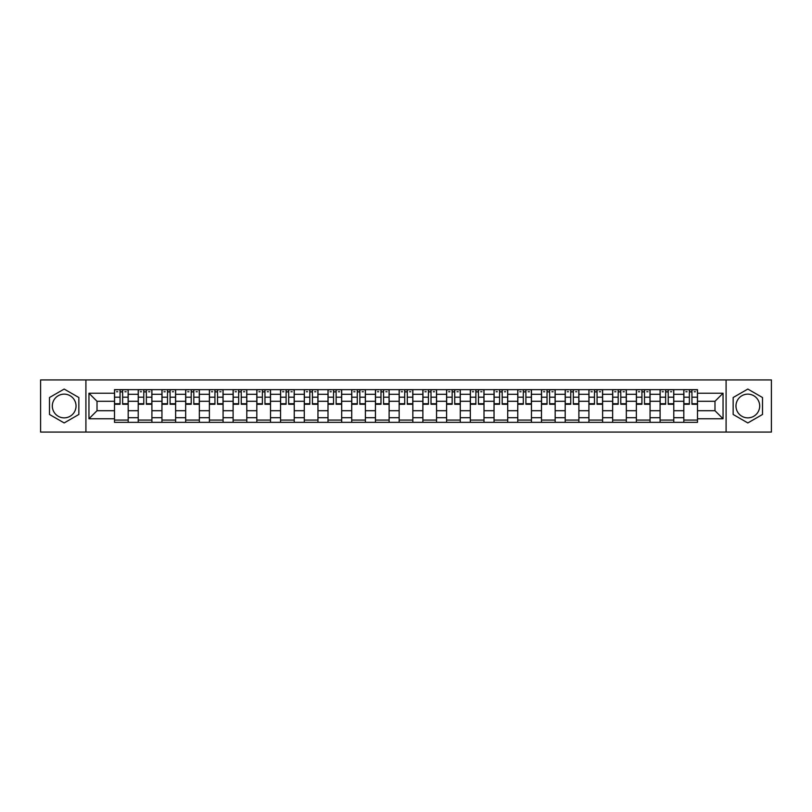 <?xml version="1.0" encoding="UTF-8"?>
<svg xmlns="http://www.w3.org/2000/svg" width="812" height="812" viewBox="0 0 812 812"><rect width="100%" height="100%" fill="white"/><g stroke="black" fill="none" stroke-linecap="round" stroke-linejoin="round"><path stroke-width="1.22" d="M64.168 417.865A11.865 11.865 0 0 1 52.313 406A11.865 11.865 0 0 1 64.168 394.135A11.865 11.865 0 0 1 76.034 406A11.865 11.865 0 0 1 64.168 417.865M747.832 417.865A11.865 11.865 0 0 1 735.966 406A11.865 11.865 0 0 1 747.832 394.135A11.865 11.865 0 0 1 759.687 406A11.865 11.865 0 0 1 747.832 417.865M726.09 432.075L771.4 432.075L771.4 379.925L40.6 379.925L40.6 432.075L726.09 432.075L726.09 379.925M138.223 422.341L138.223 394.287L128.184 394.287L128.184 422.341M128.184 394.287L128.184 389.658M138.223 394.287L138.223 389.658M151.905 389.658L151.905 422.341M161.943 422.341L161.943 389.658M175.625 389.658L175.625 422.341M185.664 422.341L185.664 389.658M199.346 389.658L199.346 422.341M209.384 422.341L209.384 389.658M223.077 389.658L223.077 422.341M233.105 422.341L233.105 389.658M246.797 389.658L246.797 422.341M256.825 422.341L256.825 389.658M270.518 389.658L270.518 422.341M280.546 422.341L280.546 389.658M294.238 389.658L294.238 422.341M304.277 422.341L304.277 389.658M317.959 389.658L317.959 422.341M327.997 422.341L327.997 389.658M341.679 389.658L341.679 422.341M351.718 422.341L351.718 389.658M365.4 389.658L365.4 422.341M375.438 422.341L375.438 389.658M389.121 389.658L389.121 422.341M399.159 422.341L399.159 389.658M412.841 389.658L412.841 422.341M422.879 422.341L422.879 389.658M436.562 389.658L436.562 422.341M446.6 422.341L446.6 389.658M460.282 389.658L460.282 422.341M470.321 422.341L470.321 389.658M484.003 389.658L484.003 422.341M494.041 422.341L494.041 389.658M507.723 389.658L507.723 422.341M517.762 422.341L517.762 389.658M531.454 389.658L531.454 422.341M541.482 422.341L541.482 389.658M555.175 389.658L555.175 422.341M565.203 422.341L565.203 389.658M578.895 389.658L578.895 422.341M588.923 422.341L588.923 389.658M602.616 389.658L602.616 422.341M612.654 422.341L612.654 389.658M626.336 389.658L626.336 422.341M636.375 422.341L636.375 389.658M650.057 389.658L650.057 422.341M660.095 422.341L660.095 389.658M673.777 389.658L673.777 422.341M683.816 422.341L683.816 389.658M683.816 410.71L673.777 410.71M660.095 410.71L650.057 410.71M636.375 410.71L626.336 410.71M612.654 410.71L602.616 410.71M588.923 410.71L578.895 410.71M565.203 410.71L555.175 410.71M541.482 410.71L531.454 410.71M517.762 410.71L507.723 410.71M494.041 410.71L484.003 410.71M470.321 410.71L460.282 410.71M446.6 410.71L436.562 410.71M422.879 410.71L412.841 410.71M399.159 410.71L389.121 410.71M375.438 410.71L365.4 410.71M351.718 410.71L341.679 410.71M327.997 410.71L317.959 410.71M304.277 410.71L294.238 410.71M280.546 410.71L270.518 410.71M256.825 410.71L246.797 410.71M233.105 410.71L223.077 410.71M209.384 410.71L199.346 410.71M185.664 410.71L175.625 410.71M161.943 410.71L151.905 410.71M138.223 410.71L128.184 410.71M683.816 401.29L673.777 401.29M660.095 401.29L650.057 401.29M636.375 401.29L626.336 401.29M612.654 401.29L602.616 401.29M588.923 401.29L578.895 401.29M565.203 401.29L555.175 401.29M541.482 401.29L531.454 401.29M517.762 401.29L507.723 401.29M494.041 401.29L484.003 401.29M470.321 401.29L460.282 401.29M446.6 401.29L436.562 401.29M422.879 401.29L412.841 401.29M399.159 401.29L389.121 401.29M375.438 401.29L365.4 401.29M351.718 401.29L341.679 401.29M327.997 401.29L317.959 401.29M304.277 401.29L294.238 401.29M280.546 401.29L270.518 401.29M256.825 401.29L246.797 401.29M233.105 401.29L223.077 401.29M209.384 401.29L199.346 401.29M185.664 401.29L175.625 401.29M161.943 401.29L151.905 401.29M138.223 401.29L128.184 401.29M97.014 410.71L114.502 410.71L114.502 401.29L97.014 401.29L97.014 410.71L88.955 418.769L88.955 393.231L114.502 393.231L114.502 401.29M697.498 401.29L697.498 410.71L714.986 410.71L714.986 401.29L697.498 401.29L697.498 389.658L114.502 389.658L114.502 393.231M697.498 393.231L723.045 393.231L723.045 418.769L697.498 418.769L697.498 410.71M114.502 410.71L114.502 422.341L697.498 422.341L697.498 418.769M114.502 418.769L88.955 418.769M85.91 432.075L85.91 379.925M78.845 397.525L64.168 389.06L49.491 397.525L49.491 414.475L64.168 422.94L78.845 414.475L78.845 397.525M762.509 397.525L747.832 389.06L733.155 397.525L733.155 414.475L747.832 422.94L762.509 414.475L762.509 397.525M128.184 420.068L114.502 420.068M120.054 391.932L122.632 391.932M151.905 420.068L138.223 420.068M143.775 391.932L146.353 391.932M175.625 420.068L161.943 420.068M167.495 391.932L170.084 391.932M199.346 420.068L185.664 420.068M191.216 391.932L193.804 391.932M223.077 420.068L209.384 420.068M214.936 391.932L217.525 391.932M246.797 420.068L233.105 420.068M238.657 391.932L241.245 391.932M270.518 420.068L256.825 420.068M262.377 391.932L264.966 391.932M294.238 420.068L280.546 420.068M286.098 391.932L288.686 391.932M317.959 420.068L304.277 420.068M309.819 391.932L312.407 391.932M341.679 420.068L327.997 420.068M333.539 391.932L336.127 391.932M365.4 420.068L351.718 420.068M357.27 391.932L359.848 391.932M389.121 420.068L375.438 420.068M380.99 391.932L383.568 391.932M412.841 420.068L399.159 420.068M404.711 391.932L407.289 391.932M436.562 420.068L422.879 420.068M428.431 391.932L431.01 391.932M460.282 420.068L446.6 420.068M452.152 391.932L454.73 391.932M484.003 420.068L470.321 420.068M475.873 391.932L478.461 391.932M507.723 420.068L494.041 420.068M499.593 391.932L502.181 391.932M531.454 420.068L517.762 420.068M523.314 391.932L525.902 391.932M555.175 420.068L541.482 420.068M547.034 391.932L549.622 391.932M578.895 420.068L565.203 420.068M570.755 391.932L573.343 391.932M602.616 420.068L588.923 420.068M594.475 391.932L597.064 391.932M626.336 420.068L612.654 420.068M618.196 391.932L620.784 391.932M650.057 420.068L636.375 420.068M641.916 391.932L644.505 391.932M673.777 420.068L660.095 420.068M665.647 391.932L668.225 391.932M697.498 420.068L683.816 420.068M689.368 391.932L691.946 391.932M88.955 393.231L97.014 401.29M714.986 410.71L723.045 418.769M714.986 401.29L723.045 393.231M122.632 404.254L122.632 389.801L128.113 389.801L128.113 404.254L122.632 404.254M120.054 391.78L122.632 391.78M116.552 391.78L117.77 391.78M124.916 391.78L126.134 391.78M117.77 389.801L114.573 389.801L114.573 404.254L120.054 404.254L120.054 389.801L124.916 389.801M146.353 404.254L146.353 389.801L151.834 389.801L151.834 404.254L146.353 404.254M143.775 391.78L146.353 391.78M140.273 391.78L141.491 391.78M148.637 391.78L149.855 391.78M141.491 389.801L138.294 389.801L138.294 404.254L143.775 404.254L143.775 389.801L148.637 389.801M170.084 404.254L170.084 389.801L175.554 389.801L175.554 404.254L170.084 404.254M167.495 391.78L170.084 391.78M163.994 391.78L165.212 391.78M172.357 391.78L173.575 391.78M165.212 389.801L162.024 389.801L162.024 404.254L167.495 404.254L167.495 389.801L172.357 389.801M193.804 404.254L193.804 389.801L199.275 389.801L199.275 404.254L193.804 404.254M191.216 391.78L193.804 391.78M187.714 391.78L188.932 391.78M196.078 391.78L197.296 391.78M188.932 389.801L185.745 389.801L185.745 404.254L191.216 404.254L191.216 389.801L196.078 389.801M217.525 404.254L217.525 389.801L222.995 389.801L222.995 404.254L217.525 404.254M214.936 391.78L217.525 391.78M211.435 391.78L212.653 391.78M219.798 391.78L221.016 391.78M212.653 389.801L209.466 389.801L209.466 404.254L214.936 404.254L214.936 389.801L219.798 389.801M241.245 404.254L241.245 389.801L246.716 389.801L246.716 404.254L241.245 404.254M238.657 391.78L241.245 391.78M235.165 391.78L236.373 391.78M243.529 391.78L244.737 391.78M236.373 389.801L233.186 389.801L233.186 404.254L238.657 404.254L238.657 389.801L243.529 389.801M264.966 404.254L264.966 389.801L270.437 389.801L270.437 404.254L264.966 404.254M262.377 391.78L264.966 391.78M258.886 391.78L260.094 391.78M267.25 391.78L268.457 391.78M260.094 389.801L256.907 389.801L256.907 404.254L262.377 404.254L262.377 389.801L267.25 389.801M288.686 404.254L288.686 389.801L294.157 389.801L294.157 404.254L288.686 404.254M286.098 391.78L288.686 391.78M282.606 391.78L283.824 391.78M290.97 391.78L292.188 391.78M283.824 389.801L280.627 389.801L280.627 404.254L286.098 404.254L286.098 389.801L290.97 389.801M312.407 404.254L312.407 389.801L317.878 389.801L317.878 404.254L312.407 404.254M309.819 391.78L312.407 391.78M306.327 391.78L307.545 391.78M314.691 391.78L315.909 391.78M307.545 389.801L304.348 389.801L304.348 404.254L309.819 404.254L309.819 389.801L314.691 389.801M336.127 404.254L336.127 389.801L341.598 389.801L341.598 404.254L336.127 404.254M333.539 391.78L336.127 391.78M330.048 391.78L331.266 391.78M338.411 391.78L339.629 391.78M331.266 389.801L328.068 389.801L328.068 404.254L333.539 404.254L333.539 389.801L338.411 389.801M359.848 404.254L359.848 389.801L365.329 389.801L365.329 404.254L359.848 404.254M357.27 391.78L359.848 391.78M353.768 391.78L354.986 391.78M362.132 391.78L363.35 391.78M354.986 389.801L351.789 389.801L351.789 404.254L357.27 404.254L357.27 389.801L362.132 389.801M383.568 404.254L383.568 389.801L389.049 389.801L389.049 404.254L383.568 404.254M380.99 391.78L383.568 391.78M377.489 391.78L378.707 391.78M385.852 391.78L387.07 391.78M378.707 389.801L375.509 389.801L375.509 404.254L380.99 404.254L380.99 389.801L385.852 389.801M407.289 404.254L407.289 389.801L412.77 389.801L412.77 404.254L407.289 404.254M404.711 391.78L407.289 391.78M401.209 391.78L402.427 391.78M409.573 391.78L410.791 391.78M402.427 389.801L399.23 389.801L399.23 404.254L404.711 404.254L404.711 389.801L409.573 389.801M431.01 404.254L431.01 389.801L436.491 389.801L436.491 404.254L431.01 404.254M428.431 391.78L431.01 391.78M424.93 391.78L426.148 391.78M433.293 391.78L434.511 391.78M426.148 389.801L422.95 389.801L422.95 404.254L428.431 404.254L428.431 389.801L433.293 389.801M454.73 404.254L454.73 389.801L460.211 389.801L460.211 404.254L454.73 404.254M452.152 391.78L454.73 391.78M448.65 391.78L449.868 391.78M457.014 391.78L458.232 391.78M449.868 389.801L446.671 389.801L446.671 404.254L452.152 404.254L452.152 389.801L457.014 389.801M478.461 404.254L478.461 389.801L483.932 389.801L483.932 404.254L478.461 404.254M475.873 391.78L478.461 391.78M472.371 391.78L473.589 391.78M480.734 391.78L481.952 391.78M473.589 389.801L470.402 389.801L470.402 404.254L475.873 404.254L475.873 389.801L480.734 389.801M502.181 404.254L502.181 389.801L507.652 389.801L507.652 404.254L502.181 404.254M499.593 391.78L502.181 391.78M496.091 391.78L497.309 391.78M504.455 391.78L505.673 391.78M497.309 389.801L494.122 389.801L494.122 404.254L499.593 404.254L499.593 389.801L504.455 389.801M525.902 404.254L525.902 389.801L531.373 389.801L531.373 404.254L525.902 404.254M523.314 391.78L525.902 391.78M519.812 391.78L521.03 391.78M528.176 391.78L529.394 391.78M521.03 389.801L517.843 389.801L517.843 404.254L523.314 404.254L523.314 389.801L528.176 389.801M549.622 404.254L549.622 389.801L555.093 389.801L555.093 404.254L549.622 404.254M547.034 391.78L549.622 391.78M543.543 391.78L544.75 391.78M551.906 391.78L553.114 391.78M544.75 389.801L541.563 389.801L541.563 404.254L547.034 404.254L547.034 389.801L551.906 389.801M573.343 404.254L573.343 389.801L578.814 389.801L578.814 404.254L573.343 404.254M570.755 391.78L573.343 391.78M567.263 391.78L568.471 391.78M575.627 391.78L576.835 391.78M568.471 389.801L565.284 389.801L565.284 404.254L570.755 404.254L570.755 389.801L575.627 389.801M597.064 404.254L597.064 389.801L602.534 389.801L602.534 404.254L597.064 404.254M594.475 391.78L597.064 391.78M590.984 391.78L592.202 391.78M599.347 391.78L600.565 391.78M592.202 389.801L589.004 389.801L589.004 404.254L594.475 404.254L594.475 389.801L599.347 389.801M620.784 404.254L620.784 389.801L626.255 389.801L626.255 404.254L620.784 404.254M618.196 391.78L620.784 391.78M614.704 391.78L615.922 391.78M623.068 391.78L624.286 391.78M615.922 389.801L612.725 389.801L612.725 404.254L618.196 404.254L618.196 389.801L623.068 389.801M644.505 404.254L644.505 389.801L649.976 389.801L649.976 404.254L644.505 404.254M641.916 391.78L644.505 391.78M638.425 391.78L639.643 391.78M646.788 391.78L648.006 391.78M639.643 389.801L636.446 389.801L636.446 404.254L641.916 404.254L641.916 389.801L646.788 389.801M668.225 404.254L668.225 389.801L673.706 389.801L673.706 404.254L668.225 404.254M665.647 391.78L668.225 391.78M662.145 391.78L663.363 391.78M670.509 391.78L671.727 391.78M663.363 389.801L660.166 389.801L660.166 404.254L665.647 404.254L665.647 389.801L670.509 389.801M691.946 404.254L691.946 389.801L697.427 389.801L697.427 404.254L691.946 404.254M689.368 391.78L691.946 391.78M685.866 391.78L687.084 391.78M694.23 391.78L695.448 391.78M687.084 389.801L683.887 389.801L683.887 404.254L689.368 404.254L689.368 389.801L694.23 389.801M660.095 394.287L650.057 394.287M636.375 394.287L626.336 394.287M612.654 394.287L602.616 394.287M588.923 394.287L578.895 394.287M565.203 394.287L555.175 394.287M541.482 394.287L531.454 394.287M517.762 394.287L507.723 394.287M494.041 394.287L484.003 394.287M470.321 394.287L460.282 394.287M446.6 394.287L436.562 394.287M422.879 394.287L412.841 394.287M399.159 394.287L389.121 394.287M375.438 394.287L365.4 394.287M351.718 394.287L341.679 394.287M327.997 394.287L317.959 394.287M304.277 394.287L294.238 394.287M280.546 394.287L270.518 394.287M256.825 394.287L246.797 394.287M233.105 394.287L223.077 394.287M209.384 394.287L199.346 394.287M185.664 394.287L175.625 394.287M161.943 394.287L151.905 394.287M683.816 394.287L673.777 394.287M660.095 417.713L650.057 417.713M636.375 417.713L626.336 417.713M612.654 417.713L602.616 417.713M588.923 417.713L578.895 417.713M565.203 417.713L555.175 417.713M541.482 417.713L531.454 417.713M517.762 417.713L507.723 417.713M494.041 417.713L484.003 417.713M470.321 417.713L460.282 417.713M446.6 417.713L436.562 417.713M422.879 417.713L412.841 417.713M399.159 417.713L389.121 417.713M375.438 417.713L365.4 417.713M351.718 417.713L341.679 417.713M327.997 417.713L317.959 417.713M304.277 417.713L294.238 417.713M280.546 417.713L270.518 417.713M256.825 417.713L246.797 417.713M233.105 417.713L223.077 417.713M209.384 417.713L199.346 417.713M185.664 417.713L175.625 417.713M161.943 417.713L151.905 417.713M138.223 417.713L128.184 417.713M683.816 417.713L673.777 417.713M122.632 403.726L128.113 403.726M122.632 397.19L128.113 397.19M114.573 403.726L120.054 403.726M114.573 397.19L120.054 397.19M146.353 403.726L151.834 403.726M146.353 397.19L151.834 397.19M138.294 403.726L143.775 403.726M138.294 397.19L143.775 397.19M170.084 403.726L175.554 403.726M170.084 397.19L175.554 397.19M162.024 403.726L167.495 403.726M162.024 397.19L167.495 397.19M193.804 403.726L199.275 403.726M193.804 397.19L199.275 397.19M185.745 403.726L191.216 403.726M185.745 397.19L191.216 397.19M217.525 403.726L222.995 403.726M217.525 397.19L222.995 397.19M209.466 403.726L214.936 403.726M209.466 397.19L214.936 397.19M241.245 403.726L246.716 403.726M241.245 397.19L246.716 397.19M233.186 403.726L238.657 403.726M233.186 397.19L238.657 397.19M264.966 403.726L270.437 403.726M264.966 397.19L270.437 397.19M256.907 403.726L262.377 403.726M256.907 397.19L262.377 397.19M288.686 403.726L294.157 403.726M288.686 397.19L294.157 397.19M280.627 403.726L286.098 403.726M280.627 397.19L286.098 397.19M312.407 403.726L317.878 403.726M312.407 397.19L317.878 397.19M304.348 403.726L309.819 403.726M304.348 397.19L309.819 397.19M336.127 403.726L341.598 403.726M336.127 397.19L341.598 397.19M328.068 403.726L333.539 403.726M328.068 397.19L333.539 397.19M359.848 403.726L365.329 403.726M359.848 397.19L365.329 397.19M351.789 403.726L357.27 403.726M351.789 397.19L357.27 397.19M383.568 403.726L389.049 403.726M383.568 397.19L389.049 397.19M375.509 403.726L380.99 403.726M375.509 397.19L380.99 397.19M407.289 403.726L412.77 403.726M407.289 397.19L412.77 397.19M399.23 403.726L404.711 403.726M399.23 397.19L404.711 397.19M431.01 403.726L436.491 403.726M431.01 397.19L436.491 397.19M422.95 403.726L428.431 403.726M422.95 397.19L428.431 397.19M454.73 403.726L460.211 403.726M454.73 397.19L460.211 397.19M446.671 403.726L452.152 403.726M446.671 397.19L452.152 397.19M478.461 403.726L483.932 403.726M478.461 397.19L483.932 397.19M470.402 403.726L475.873 403.726M470.402 397.19L475.873 397.19M502.181 403.726L507.652 403.726M502.181 397.19L507.652 397.19M494.122 403.726L499.593 403.726M494.122 397.19L499.593 397.19M525.902 403.726L531.373 403.726M525.902 397.19L531.373 397.19M517.843 403.726L523.314 403.726M517.843 397.19L523.314 397.19M549.622 403.726L555.093 403.726M549.622 397.19L555.093 397.19M541.563 403.726L547.034 403.726M541.563 397.19L547.034 397.19M573.343 403.726L578.814 403.726M573.343 397.19L578.814 397.19M565.284 403.726L570.755 403.726M565.284 397.19L570.755 397.19M597.064 403.726L602.534 403.726M597.064 397.19L602.534 397.19M589.004 403.726L594.475 403.726M589.004 397.19L594.475 397.19M620.784 403.726L626.255 403.726M620.784 397.19L626.255 397.19M612.725 403.726L618.196 403.726M612.725 397.19L618.196 397.19M644.505 403.726L649.976 403.726M644.505 397.19L649.976 397.19M636.446 403.726L641.916 403.726M636.446 397.19L641.916 397.19M668.225 403.726L673.706 403.726M668.225 397.19L673.706 397.19M660.166 403.726L665.647 403.726M660.166 397.19L665.647 397.19M691.946 403.726L697.427 403.726M691.946 397.19L697.427 397.19M683.887 403.726L689.368 403.726M683.887 397.19L689.368 397.19"/></g></svg>
